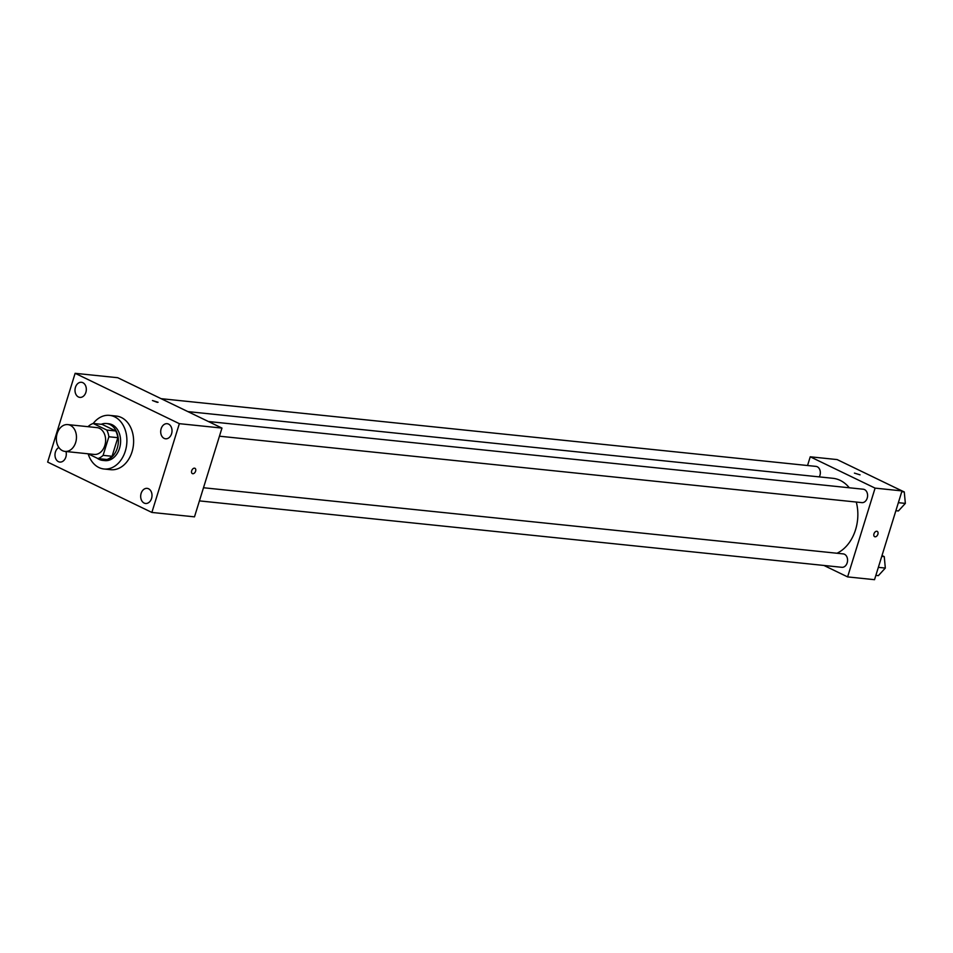 <?xml version="1.0" encoding="UTF-8"?>
<svg xmlns="http://www.w3.org/2000/svg" width="953" height="953" viewBox="0 0 953 953"><rect width="100%" height="100%" fill="white"/><g stroke="black" fill="none" stroke-linecap="round" stroke-linejoin="round"><path stroke-width="1.43" d="M57.144 433.532A13.485 10.018 95.9 0 1 67.794 424.597A13.485 10.018 95.9 0 1 76.371 439.035A13.485 10.018 95.9 0 1 65.018 451.412A13.485 10.018 95.9 0 1 57.144 433.532M67.794 424.597L96.944 427.611A13.485 10.018 95.9 0 1 105.533 442.049A13.485 10.018 95.9 0 1 94.18 454.426L65.018 451.412M88.057 453.795L97.945 458.572A18.107 13.461 95.9 0 0 103.103 455.355L108.868 436.76A18.107 13.461 95.9 0 0 106.772 430.041L93.18 423.477A18.107 13.461 95.9 0 0 88.021 426.682L88.021 426.694M106.772 430.041L115.742 430.97L102.15 424.395L93.18 423.477M115.742 430.97A18.107 13.461 95.9 0 1 117.838 437.677L108.868 436.76M97.945 458.572L106.915 459.501A18.107 13.461 95.9 0 0 112.073 456.284L117.838 437.677M97.242 458.238A18.536 13.771 -84.1 0 0 102.626 460.382A18.536 13.771 -84.1 0 0 117.874 445.766A18.536 13.771 -84.1 0 0 109.929 424.514A18.536 13.771 -84.1 0 0 106.438 423.513A18.536 13.771 -84.1 0 0 101.221 424.299M106.438 423.513L108.678 423.74A18.536 13.771 95.9 0 1 112.168 424.74A18.536 13.771 95.9 0 1 120.114 446.004A18.536 13.771 95.9 0 1 104.866 460.621L102.626 460.382M112.073 456.284L103.103 455.355M93.203 423.477A26.958 20.037 95.9 0 1 109.547 415.365A26.958 20.037 95.9 0 1 126.713 444.241A26.958 20.037 95.9 0 1 104.008 468.995A26.958 20.037 95.9 0 1 88.141 453.831M109.547 415.365L116.278 416.056A26.958 20.037 95.9 0 1 133.432 444.944A26.958 20.037 95.9 0 1 110.727 469.698L104.008 468.995M144.129 503.053A7.588 5.647 95.9 0 1 140.877 494.357A7.588 5.647 95.9 0 1 147.119 488.365A7.588 5.647 95.9 0 1 151.956 496.501A7.588 5.647 95.9 0 1 145.559 503.47A7.588 5.647 95.9 0 1 144.129 503.053M65.971 451.519A7.588 5.647 95.9 0 1 59.86 462.062A7.588 5.647 95.9 0 1 58.431 461.657A7.588 5.647 95.9 0 1 54.988 454.688A7.588 5.647 95.9 0 1 58.848 447.493M78.456 396.984A7.588 5.647 95.9 0 1 75.204 388.276A7.588 5.647 95.9 0 1 81.446 382.284A7.588 5.647 95.9 0 1 86.27 390.42A7.588 5.647 95.9 0 1 79.885 397.389A7.588 5.647 95.9 0 1 78.456 396.984M164.154 438.38A7.588 5.647 95.9 0 1 160.902 429.672A7.588 5.647 95.9 0 1 167.144 423.692A7.588 5.647 95.9 0 1 171.969 431.816A7.588 5.647 95.9 0 1 165.584 438.785A7.588 5.647 95.9 0 1 164.154 438.38M179.355 423.668L75.132 373.314L47.65 462.086L151.872 512.44L179.355 423.668L221.966 428.076L117.743 377.722L75.132 373.314M221.966 428.076L194.483 516.848L151.872 512.44M157.305 402.369L152.456 400.522L157.305 402.369M158.091 402.261L152.456 400.522M191.684 470.746A2.954 1.906 -64.2 0 1 194.936 468.292A2.954 1.906 -64.2 0 1 195.365 471.783A2.954 1.906 -64.2 0 1 192.363 473.605A2.954 1.906 -64.2 0 1 191.684 470.746M194.936 468.292A2.954 1.906 -64.2 0 1 195.365 471.783A2.954 1.906 -64.2 0 1 192.363 473.605M187.884 411.601L832.91 478.299A38.751 28.804 95.9 0 1 849.302 487.781M856.282 502.052A38.751 28.804 95.9 0 1 836.984 553.252M208.385 421.512L863.263 489.223A6.742 5.015 95.9 0 1 867.552 496.442A6.742 5.015 95.9 0 1 861.869 502.624L219.452 436.2M161.128 398.676L816.006 466.398A6.742 5.015 95.9 0 1 819.282 476.893M203.501 487.745L843.238 553.896A6.742 5.015 95.9 0 1 847.527 561.114A6.742 5.015 95.9 0 1 841.844 567.309L199.427 500.885M823.916 565.451L847.61 576.899L875.092 488.127L810.241 456.797L807.548 465.517M847.61 576.899L874.532 579.686L902.003 490.914L875.092 488.127M902.003 490.914L837.151 459.584L810.241 456.797M854.424 473.105L860.059 474.844M873.972 533.823A2.954 1.906 -64.2 0 1 877.213 531.369A2.954 1.906 -64.2 0 1 877.653 534.847A2.954 1.906 -64.2 0 1 874.651 536.682A2.954 1.906 -64.2 0 1 873.972 533.823M877.213 531.369A2.954 1.906 -64.2 0 1 877.642 534.847A2.954 1.906 -64.2 0 1 874.651 536.682M875.855 575.386L878.368 575.648L885.325 568.071L884.265 556.623L882.001 555.528M885.325 568.071L878.344 567.345M884.265 556.623L881.751 556.361M857.045 469.186L848.837 465.231M895.88 510.713L898.393 510.963L905.35 503.398L904.278 491.951L896.094 488.055M905.35 503.398L898.369 502.672M904.278 491.951L901.764 491.688"/></g></svg>
